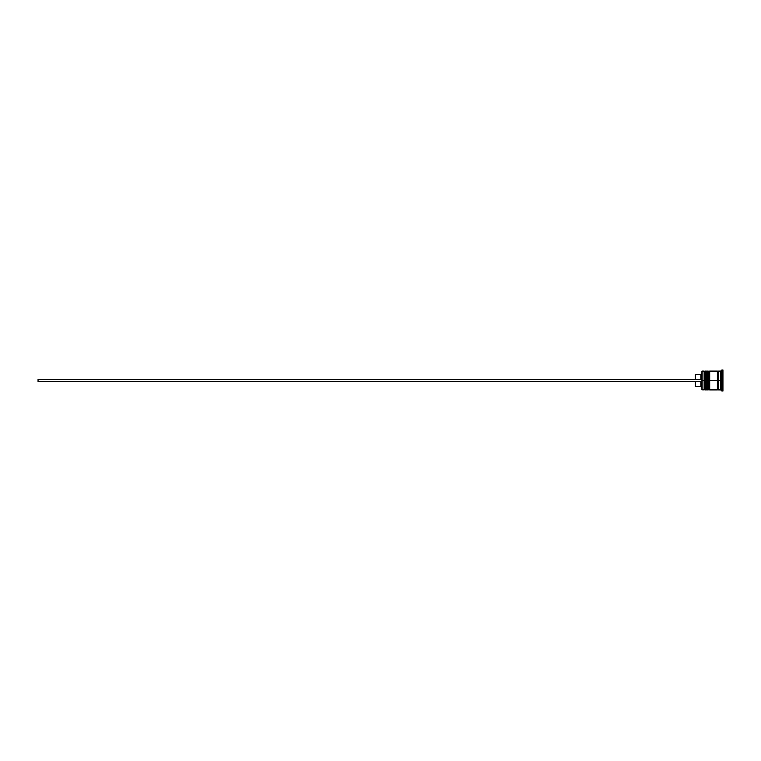 <?xml version="1.0" encoding="UTF-8"?>
<svg xmlns="http://www.w3.org/2000/svg" width="761" height="761" viewBox="0 0 761 761"><rect width="100%" height="100%" fill="white"/><g stroke="black" fill="none" stroke-linecap="round" stroke-linejoin="round"><path stroke-width="0.57" stroke-dasharray="3.81 2.85" d="M704.8 389.242L704.8 371.758L704.8 389.242L704.8 380.5L706.351 380.5L706.351 389.242L706.351 371.758L706.351 380.5L706.351 371.758L706.351 380.5L704.8 380.5L706.351 380.5L706.351 389.242L706.351 380.5L708.12 380.5L708.12 371.758L708.12 389.242L708.12 380.5L709.671 380.5L709.671 389.242L709.671 371.758L709.671 380.5L709.671 371.758L709.671 380.5L708.12 380.5L709.671 380.5L709.671 389.242L709.671 380.5L717.414 380.5L717.414 389.908L717.414 371.206L717.414 389.794L717.414 371.206L717.414 380.5L709.671 380.5L709.671 371.092L709.671 389.242L709.671 371.758L709.671 380.5L707.464 380.5L707.464 389.908L707.464 380.5L706.351 380.5L706.351 371.092L706.351 389.242L706.351 371.758L706.351 380.5L704.144 380.5L704.8 380.5L704.8 389.242L706.351 389.242L705.685 389.908L705.685 380.5L705.685 389.908M705.466 380.5L705.466 389.908L705.466 380.5M705.685 371.092L705.685 380.5L705.685 371.092L706.351 371.758L704.8 371.758M708.786 380.5L709.005 389.908L708.786 380.5M709.005 371.092L709.005 380.5L709.005 371.092L709.671 371.758L708.12 371.758M708.12 389.242L708.12 380.5L708.12 389.242L709.671 389.242L709.005 389.908M718.527 380.5L718.527 389.794L718.527 371.206L718.527 380.5L722.284 380.5L722.284 386.588L722.284 380.5L722.95 380.5L722.864 386.246L722.95 380.5L720.734 380.5L720.734 386.588L720.734 380.5L721.847 380.5L721.847 391.011L721.847 380.5L722.95 380.5L722.95 391.011L722.95 369.989L722.95 380.5L721.847 380.5L721.847 369.989L721.847 380.5L720.734 380.5L720.734 389.908L720.734 380.5L718.527 380.5L718.527 371.092L718.527 380.5M717.975 380.5L717.975 389.242L717.975 380.5M722.284 380.5L722.284 386.588L722.284 380.5L720.734 380.5L720.734 371.092L720.734 386.588L720.734 374.412L720.734 380.5L722.284 380.5L722.284 374.412L722.284 380.5L722.284 374.412L722.284 380.5L722.95 380.5L722.95 378.35L722.95 382.65L722.95 380.5L722.284 380.5M702.146 380.5L702.146 389.908L702.146 380.5L704.144 380.5L704.144 389.908L704.144 380.5L702.146 380.5L702.146 371.092L702.146 380.5M701.927 389.68L701.927 380.5L701.927 389.68M706.351 389.908L706.351 380.5L706.351 389.908M709.671 389.908L709.671 380.5L709.671 389.908M701.927 371.32L701.927 380.5L701.927 371.32M701.927 379.397L701.927 387.473L701.927 373.527L701.927 379.397L700.824 379.397L701.927 379.397L701.927 373.527L701.927 379.397L38.05 379.397L701.927 379.397L700.824 379.397L700.824 374.64L700.824 379.397L695.288 379.397L701.927 379.397L701.927 381.603L700.824 381.603L701.927 381.603L701.927 387.473L701.927 381.603L38.05 381.603L38.05 379.397L38.05 381.603L701.927 381.603L700.824 381.603L700.824 386.36L700.824 381.603L695.288 381.603L701.927 381.603L701.927 379.397M695.288 386.36L695.288 381.603L695.288 386.36M722.95 388.804L722.95 372.196L722.95 388.804L722.95 384.657L720.734 384.657L720.734 388.804L722.95 388.804L720.734 388.804L720.734 384.657L722.95 384.657L722.95 376.343L720.734 376.343L720.734 384.657L720.734 376.343L722.95 376.343L722.95 372.196L720.734 372.196L720.734 376.343L720.734 372.196L722.95 372.196L722.95 376.343L720.734 376.343L722.95 376.343L722.95 384.657L720.734 384.657L722.95 384.657L722.95 388.804M717.414 371.092L717.414 380.5L717.414 371.092M707.464 371.092L707.464 380.5L707.464 371.092M704.144 371.092L704.144 380.5L704.144 371.092M720.734 384.657L720.734 372.196L720.734 384.657M720.734 383.373L720.734 386.246L722.864 386.246L722.864 383.373L720.734 383.373L722.864 383.373L722.864 377.627L720.734 377.627L720.734 383.373L720.734 377.627L722.864 377.627L722.864 374.754L720.734 374.754L720.734 377.627L720.734 374.754L722.95 375.116L722.864 377.627L720.734 377.627L722.864 377.627L722.864 383.373L720.734 383.373L722.864 383.373L722.864 386.246L720.734 386.246L720.734 374.754L720.734 383.373M722.95 380.5L722.864 374.754L722.95 380.5M695.288 379.397L695.288 374.64L695.288 379.397L700.824 379.397L695.288 379.397M720.734 386.588L722.864 386.246M720.734 374.412L722.864 374.754"/><path stroke-width="1.14" d="M704.8 380.5L704.8 389.242L704.8 380.5L704.8 389.242L704.8 380.5L705.466 380.5L704.144 380.5L704.144 389.908L704.144 380.5L701.927 380.5L701.927 389.68L701.927 371.32L702.146 389.908L702.146 380.5L704.144 380.5L704.144 371.092L704.144 380.5L704.8 380.5L704.8 371.758L704.8 380.5M706.351 389.242L705.685 389.908L705.685 380.5L706.351 380.5L705.685 380.5L705.466 389.908L705.466 380.5L705.466 389.908L704.8 389.242L704.144 389.908L701.927 389.68M705.685 380.5L705.685 371.092L705.685 380.5M706.351 371.758L705.466 371.092L705.466 380.5L705.466 371.092L704.8 371.758L704.144 371.092L702.146 371.092L702.146 380.5L701.927 371.32M708.12 380.5L708.12 389.242L708.12 380.5L708.12 389.242L708.12 380.5L708.786 380.5L707.464 380.5L707.464 389.908L707.464 380.5L706.351 380.5L706.351 389.908L706.351 380.5L707.464 380.5L707.464 371.092L707.464 380.5L708.12 380.5L708.12 371.758L708.12 380.5M709.671 389.242L709.005 389.908L709.005 380.5L709.671 380.5L709.005 380.5L708.786 389.908L708.786 380.5L708.786 389.908L708.12 389.242L706.351 389.908M709.005 380.5L709.005 371.092L709.005 380.5M709.671 371.758L708.786 371.092L708.786 380.5L708.786 371.092L708.12 371.758L706.351 371.092L706.351 380.5L706.351 371.092M717.414 389.794L717.975 389.242L717.975 380.5L718.527 380.5L717.975 380.5L717.975 371.758L717.975 380.5L709.671 380.5L709.671 389.908L709.671 380.5L717.975 380.5L717.975 389.242L718.527 389.794M721.847 380.5L720.734 380.5L720.734 389.908L720.734 380.5L718.527 380.5L718.527 389.908L718.527 380.5L720.734 380.5L720.734 371.092L720.734 380.5L721.847 380.5L721.847 391.011L721.847 380.5L722.95 380.5L721.847 380.5L721.847 369.989L721.847 380.5M717.414 371.092L717.414 389.908L717.414 371.092L709.671 371.092L709.671 380.5L709.671 371.092M722.95 391.011L722.95 380.5L722.95 391.011L721.847 391.011L720.734 389.908L718.527 389.908M700.824 381.603L700.824 386.36L700.824 381.603M695.288 381.603L695.288 386.36L695.288 381.603M722.95 369.989L722.95 380.5L722.95 369.989L721.847 369.989L720.734 371.092L718.527 371.092L718.527 380.5L718.527 371.092M695.288 374.64L695.288 379.397L695.288 374.64L700.824 374.64L700.824 379.397L700.824 374.64L701.927 373.527M38.05 381.603L701.927 381.603L38.05 381.603L38.05 379.397L701.927 379.397L38.05 379.397L38.05 381.603M717.414 371.206L717.975 371.758L718.527 371.206M717.414 389.908L709.671 389.908M695.288 386.36L700.824 386.36L701.927 387.473"/></g></svg>
